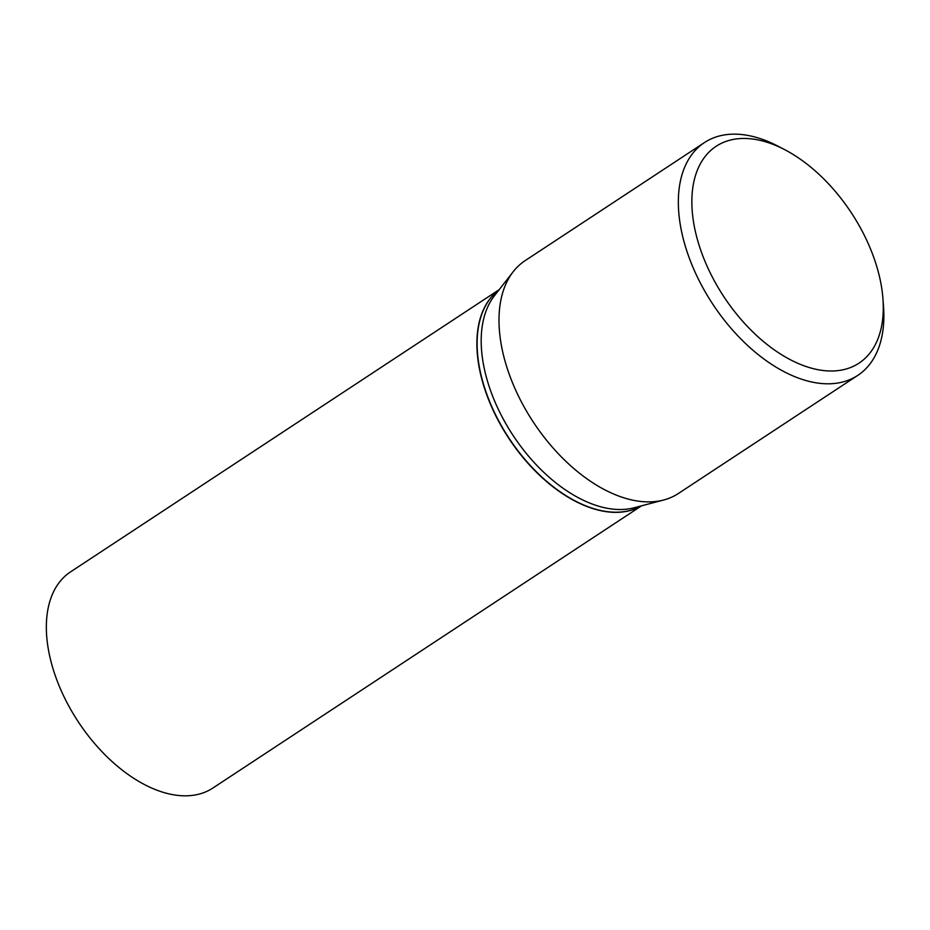 <?xml version="1.0" encoding="UTF-8"?>
<svg xmlns="http://www.w3.org/2000/svg" width="930" height="930" viewBox="0 0 930 930"><rect width="100%" height="100%" fill="white"/><g stroke="black" fill="none" stroke-linecap="round" stroke-linejoin="round"><path stroke-width="1.4" d="M499.201 289.649L70.599 571.845A129.41 76.062 56.6 0 0 64.24 697.175A129.41 76.062 56.6 0 0 179.106 795.545A129.41 76.062 56.6 0 0 212.924 788.012L641.526 505.827M499.061 289.823A129.41 76.062 56.6 0 0 495.713 415.605A129.41 76.062 56.6 0 0 609.65 512.07A129.41 76.062 56.6 0 0 641.316 505.885M499.026 289.869A129.41 76.062 56.6 0 0 477.462 352.447A129.41 76.062 56.6 0 0 575.263 500.979A129.41 76.062 56.6 0 0 609.859 511.93A129.41 76.062 56.6 0 0 641.258 505.897M784.827 149.73L778.166 146.254A139.384 81.921 56.6 0 0 740.896 134.455A139.384 81.921 56.6 0 0 704.475 142.557L525.113 260.656A139.384 81.921 56.6 0 0 513.255 271.653L494.435 295.752A129.41 76.062 56.6 0 0 504.897 421.999A129.41 76.062 56.6 0 0 613.951 509.233A129.41 76.062 56.6 0 0 634.039 507.792L663.613 500.026A139.384 81.921 56.6 0 0 678.4 493.481L857.762 375.395A139.384 81.921 56.6 0 0 883.5 306.237L882.942 298.739A129.828 76.306 56.6 0 0 784.827 149.73A129.828 76.306 56.6 0 0 750.115 138.744A129.828 76.306 56.6 0 0 699.511 246.531A129.828 76.306 56.6 0 0 825.038 370.71A129.828 76.306 56.6 0 0 882.942 298.739M477.474 352.563A129.096 75.876 56.6 0 0 477.485 352.691A129.096 75.876 56.6 0 0 575.042 500.863A129.096 75.876 56.6 0 0 575.147 500.921M704.475 142.557A139.384 81.921 56.6 0 0 697.616 277.547A139.384 81.921 56.6 0 0 821.341 383.497A139.384 81.921 56.6 0 0 857.762 375.395M513.255 271.653A139.384 81.921 56.6 0 0 524.52 407.631A139.384 81.921 56.6 0 0 641.979 501.584A139.384 81.921 56.6 0 0 663.613 500.026"/></g></svg>
